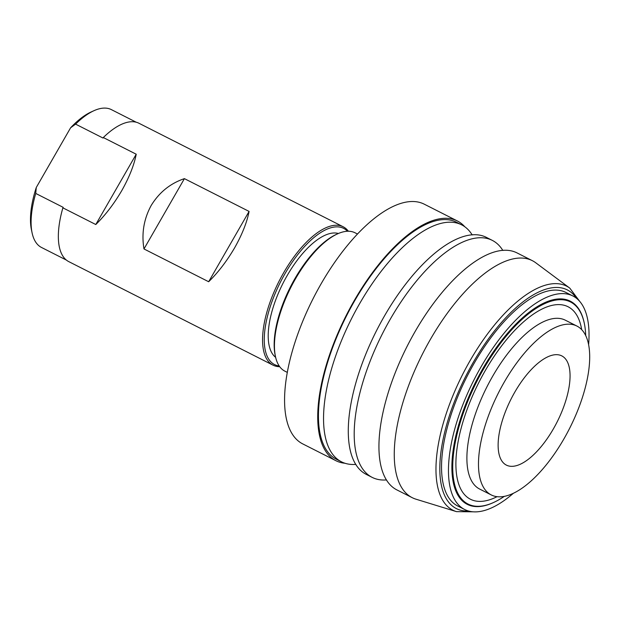 <?xml version="1.0" encoding="UTF-8"?>
<svg xmlns="http://www.w3.org/2000/svg" width="620" height="620" viewBox="0 0 620 620"><rect width="100%" height="100%" fill="white"/><g stroke="black" fill="none" stroke-linecap="round" stroke-linejoin="round"><path stroke-width="0.93" d="M563.937 438.867A94.674 39.758 -63.1 0 1 491.288 494.954A94.674 39.758 -63.1 0 1 504.246 382.137A94.674 39.758 116.9 0 1 576.894 326.05A94.674 39.758 116.9 0 1 563.937 438.867M553.396 428.854A61.233 25.715 116.9 0 0 561.774 355.88A61.233 25.715 116.9 0 0 514.786 392.158A61.233 25.715 -63.1 0 0 506.408 465.124A61.233 25.715 -63.1 0 0 553.396 428.854M491.288 494.954L479.694 489.079A94.674 39.758 -63.1 0 1 492.652 376.262A94.674 39.758 116.9 0 1 565.3 320.176L576.894 326.05M581.692 329.662A107.926 45.314 116.9 0 0 485.235 370.651A107.926 45.314 116.9 0 0 456.243 471.743A107.926 45.314 116.9 0 0 497.031 496.69M585.722 335.676A113.305 47.577 -63.1 0 0 584.304 323.338A113.305 47.577 -63.1 0 0 483.538 369.04A113.305 47.577 116.9 0 0 452.972 473.696A113.305 47.577 116.9 0 0 493.481 502.533A113.305 47.577 116.9 0 0 504.269 496.387M493.481 502.533L492.846 502.82A113.917 47.833 -63.1 0 1 452.12 473.827A113.917 47.833 -63.1 0 1 482.856 368.606A113.917 47.833 -63.1 0 1 584.164 322.656L584.304 323.338M513.321 493.334A119.691 50.259 -63.1 0 1 464.651 509.5A119.691 50.259 -63.1 0 1 481.035 366.87A119.691 50.259 116.9 0 1 572.872 295.972A119.691 50.259 116.9 0 1 588.613 344.782M572.872 295.972L565.952 292.462A119.691 50.259 116.9 0 0 474.106 363.367A119.691 50.259 116.9 0 0 457.731 505.99L464.651 509.5M415.974 499.193A132.858 55.785 -63.1 0 1 412.222 497.674A132.858 55.785 -63.1 0 1 430.404 339.373A132.858 55.785 116.9 0 1 532.347 260.671A132.858 55.785 116.9 0 1 535.788 262.81L569.796 288.13A125.62 52.747 -63.1 0 0 470.154 360.53A125.62 52.747 -63.1 0 0 456.506 511.647L415.974 499.193M532.347 260.671L517.018 252.906A132.858 55.785 116.9 0 0 501.541 250.472A132.858 55.785 116.9 0 0 415.075 331.599A132.858 55.785 -63.1 0 0 385.779 478.865A132.858 55.785 -63.1 0 0 396.893 489.909L412.222 497.674M386.268 479.942A132.858 55.785 -63.1 0 1 372.163 477.377A132.858 55.785 -63.1 0 1 390.352 319.067A132.858 55.785 116.9 0 1 492.296 240.374A132.858 55.785 116.9 0 1 502.696 250.224M492.296 240.374L486.359 237.367A132.858 55.785 116.9 0 0 470.882 234.934A132.858 55.785 116.9 0 0 384.416 316.06A132.858 55.785 -63.1 0 0 355.121 463.326A132.858 55.785 -63.1 0 0 366.234 474.37L372.163 477.377M355.609 464.396A132.858 55.785 -63.1 0 1 341.512 461.838A132.858 55.785 -63.1 0 1 359.693 303.529A132.858 55.785 116.9 0 1 461.637 224.835A132.858 55.785 116.9 0 1 472.037 234.685M461.637 224.835L456.514 222.239A132.858 55.785 116.9 0 0 426.676 224.014A132.858 55.785 116.9 0 0 354.57 300.933A132.858 55.785 116.9 0 0 320.183 434.124A132.858 55.785 116.9 0 0 336.389 459.242L341.512 461.838M464.814 226.781A134.385 56.428 116.9 0 0 457.382 220.968A134.385 56.428 116.9 0 0 427.203 222.766A134.385 56.428 116.9 0 0 354.268 300.568A134.385 56.428 -63.1 0 0 319.478 435.286A134.385 56.428 -63.1 0 0 335.877 460.691A134.385 56.428 -63.1 0 0 344.96 463.256M335.877 460.691L302.746 443.904A134.385 56.428 -63.1 0 1 321.137 283.774A134.385 56.428 116.9 0 1 424.25 204.174L457.382 220.968M357.469 234.011L355.051 232.787A77.578 32.573 116.9 0 0 337.629 233.825A77.578 32.573 116.9 0 0 295.531 278.737A77.578 32.573 116.9 0 0 275.451 356.508A77.578 32.573 116.9 0 0 284.913 371.178L287.331 372.403M337.629 233.825L336.365 234.399A76.353 32.062 116.9 0 0 294.926 278.605A76.353 32.062 116.9 0 0 275.164 355.151L275.451 356.508M275.629 357.314A69.634 29.241 -63.1 0 1 287.153 275.606A69.634 29.241 116.9 0 1 338.388 233.492M279.194 365.971A76.353 32.062 -63.1 0 1 285.037 273.591A76.353 32.062 -63.1 0 1 347.471 231.252M279.721 366.707A77.578 32.573 -63.1 0 1 273.04 365.165A77.578 32.573 -63.1 0 1 283.666 272.722A77.578 32.573 -63.1 0 1 343.185 226.773A77.578 32.573 -63.1 0 1 348.378 231.237M273.04 365.165L68.828 261.656A77.578 32.573 -63.1 0 1 62.884 207.847L95.79 224.525C105.268 215.264 113.917 203.972 121.745 190.658C129.278 177.266 134.098 165.121 136.222 154.217L103.315 137.539A77.578 32.573 -63.1 0 1 138.965 123.264L343.185 226.773M151.141 205.553C159.154 192.417 170.244 183.442 184.411 178.638L249.085 211.42C246.969 222.332 242.141 234.476 234.608 247.861C226.788 261.183 218.131 272.474 208.661 281.736L143.98 248.953C141.414 233.585 143.801 219.124 151.141 205.553M103.315 137.539L103.029 138.043L75.586 124.132L70.602 127.798A74.524 31.295 -63.1 0 1 91.179 111.949L94.031 110.662A77.267 32.449 -63.1 0 1 111.383 109.624L136.253 122.233M66.386 260.075L41.517 247.473A77.267 32.449 -63.1 0 1 32.093 232.864L31.45 229.803A74.524 31.295 -63.1 0 1 36.262 187.511L35.735 193.432L63.178 207.344L62.884 207.847M36.262 187.511L70.602 127.798M95.79 224.525L136.222 154.217M75.586 124.132A77.267 32.449 -63.1 0 1 94.031 110.662M32.093 232.864A77.267 32.449 -63.1 0 1 35.735 193.432M143.98 248.953L184.411 178.638M208.661 281.736L249.085 211.42M468.518 511.004A122.605 51.483 -63.1 0 1 473.192 362.491A122.605 51.483 -63.1 0 1 576.375 298.197M426.676 224.014L420.616 226.749A127.007 53.328 116.9 0 0 415.431 229.361M320.183 434.124L318.804 427.622A127.007 53.328 -63.1 0 1 317.843 421.894M321.617 439.634A128.534 53.971 -63.1 0 1 318.851 431.915M431.969 221.913A128.534 53.971 116.9 0 0 424.111 224.254M473.107 511.81L456.506 511.647M579.746 301.428L569.796 288.13M385.981 479.834L386.74 480.221M503.2 250.441L502.44 250.062M355.322 464.295L356.082 464.682M472.549 234.903L471.789 234.523M321.377 438.875L318.843 431.861M424.057 224.277L431.21 222.177"/></g></svg>
